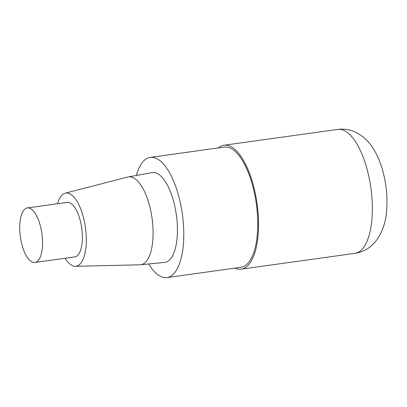 <?xml version="1.0" encoding="UTF-8"?>
<svg xmlns="http://www.w3.org/2000/svg" width="407" height="407" viewBox="0 0 407 407"><rect width="100%" height="100%" fill="white"/><g stroke="black" fill="none" stroke-linecap="round" stroke-linejoin="round"><path stroke-width="0.61" d="M136.36 175.458A60.674 23.998 82.1 0 1 150.234 157.387A60.674 23.998 82.1 0 1 180.627 204.136A60.674 23.998 82.1 0 1 174.338 273.107A60.674 23.998 82.1 0 1 166.951 277.579A60.674 23.998 82.1 0 1 148.667 263.975M150.244 157.382L224.216 147.1A60.674 23.998 82.1 0 1 254.604 193.854A60.674 23.998 82.1 0 1 248.311 262.825A60.674 23.998 82.1 0 1 240.924 267.297L166.951 277.579M57.504 203.744A36.966 14.621 82.1 0 1 65.222 193.177L127.808 177.03A44.348 17.542 82.1 0 1 128.302 176.923L152.06 172.609A45.35 17.939 82.1 0 1 174.99 207.153A45.35 17.939 82.1 0 1 170.36 259.061A45.35 17.939 82.1 0 1 164.55 262.434L140.517 264.764A44.348 17.542 82.1 0 1 140.008 264.794L75.392 266.331A36.966 14.621 82.1 0 1 65.084 258.267M65.222 193.177A36.966 14.621 82.1 0 1 84.218 220.726A36.966 14.621 82.1 0 1 80.555 263.553A36.966 14.621 82.1 0 1 75.392 266.331M128.302 176.923A44.348 17.542 82.1 0 1 150.727 210.699A44.348 17.542 82.1 0 1 146.199 261.462A44.348 17.542 82.1 0 1 140.517 264.764M38.273 260.434A27.523 10.887 82.1 0 1 34.921 262.459A27.523 10.887 82.1 0 1 20.35 236.701A27.523 10.887 82.1 0 1 27.34 207.936A27.523 10.887 82.1 0 1 41.127 229.146A27.523 10.887 82.1 0 1 38.273 260.434M27.34 207.936L67.175 202.401A27.523 10.887 82.1 0 1 80.957 223.611A27.523 10.887 82.1 0 1 78.103 254.894A27.523 10.887 82.1 0 1 74.756 256.924L34.921 262.459M218.259 147.929A62.551 24.741 82.1 0 1 223.947 145.243A62.551 24.741 82.1 0 1 255.286 193.442A62.551 24.741 82.1 0 1 248.799 264.545A62.551 24.741 82.1 0 1 241.183 269.154A62.551 24.741 82.1 0 1 234.966 268.121M223.957 145.243L337.764 129.421A62.551 24.741 82.1 0 1 369.088 177.625A62.551 24.741 82.1 0 1 362.606 248.728A62.551 24.741 82.1 0 1 354.99 253.332L241.183 269.154M337.764 129.421C344.597 128.576 351.002 129.726 356.985 132.87L362.505 136.437C366.982 140.023 370.716 144.312 373.707 149.313C377.258 155.169 380.107 161.762 382.254 169.078C386.197 182.687 387.662 196.332 386.65 210.012C385.948 222.446 382.107 233.13 375.122 242.058L370.701 246.393C366.142 250.137 360.902 252.452 354.99 253.332"/></g></svg>
